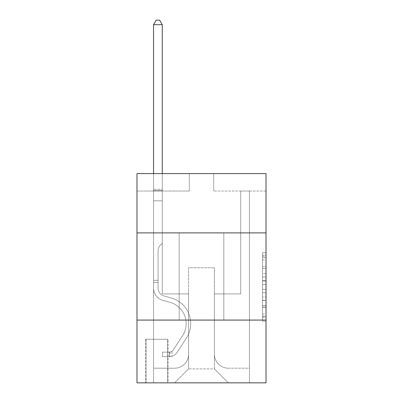 <?xml version="1.0" encoding="UTF-8"?>
<svg xmlns="http://www.w3.org/2000/svg" width="403" height="403" viewBox="0 0 403 403"><rect width="100%" height="100%" fill="white"/><g stroke="black" fill="none" stroke-linecap="round" stroke-linejoin="round"><path stroke-width="0.3" stroke-dasharray="2.02 1.51" d="M262.529 273.592L262.529 284.548L266.02 284.548L266.02 317.75L266.02 256.137L266.02 284.548L262.529 284.548L262.529 255.109L262.529 321.176L262.529 252.711L262.529 316.385L266.02 316.385L262.529 316.385L266.02 316.385L262.529 316.385L262.529 305.429L262.529 321.176L266.02 321.176L266.02 252.711L266.02 316.214L266.02 289.339L262.529 289.339L266.02 289.339L266.02 305.429L266.02 257.502L262.529 257.502L266.02 257.502L266.02 321.176L266.02 256.137L266.02 321.176L262.529 321.176L262.529 252.711L266.02 252.711L266.02 256.137L266.02 252.711L266.02 256.137L266.02 252.711L266.02 255.109L266.02 252.711L262.529 252.711L262.529 257.502L266.02 257.502L262.529 257.502L262.529 273.592L266.02 273.592M223.821 232.889L223.821 320.073L179.179 320.073L223.821 320.073L179.179 320.073L223.821 320.073L223.821 232.889L179.179 232.889L179.179 320.073L179.179 232.889L223.821 232.889M168.021 339.255L145.7 339.255L168.021 339.255L168.021 382.85L145.7 382.85L168.021 382.85M145.7 339.255L145.7 382.85M266.02 280.438L266.02 277.017L266.02 280.438L262.529 280.438L262.529 266.66L262.529 307.227L262.529 297.041L266.02 297.041L262.529 297.041L262.529 321.176L266.02 321.176L262.529 321.176L266.02 321.176L262.529 321.176L262.529 252.711L266.02 252.711L262.529 252.711L266.02 252.711L262.529 252.711L262.529 280.438L266.02 280.438M266.02 320.073L266.02 382.85L136.98 382.85L136.98 320.073L266.02 320.073L266.02 173.602L213.706 173.602L266.02 173.602L266.02 191.037L266.02 173.602L136.98 173.602L189.294 173.602L136.98 173.602L136.98 191.037L189.294 191.037L136.98 191.037L136.98 173.602L136.98 232.889L266.02 232.889L136.98 232.889L136.98 320.073L266.02 320.073L136.98 320.073M266.02 191.037L213.706 191.037L266.02 191.037M240.732 191.037L249.452 191.037L240.732 191.037L249.452 191.037L240.732 191.037L249.452 191.037L240.732 191.037L249.452 191.037L240.732 191.037L249.452 191.037L240.732 191.037L249.452 191.037L240.732 191.037L249.452 191.037L240.732 191.037L240.732 293.918L214.406 293.918L214.406 368.901L188.594 368.901L214.406 368.901L228.355 382.85L249.452 382.85L249.452 191.037L249.452 382.85L174.645 382.85L228.355 382.85L214.406 368.901L228.355 382.85L214.406 368.901L214.406 267.763L214.406 354.252A13.949 13.949 0 0 0 228.355 368.201L249.452 368.201L249.452 191.037L249.452 368.201L249.452 191.037L249.452 368.201L249.452 191.037L249.452 368.201L249.452 191.037L249.452 368.201L249.452 191.037L249.452 368.201L228.355 368.201A13.949 13.949 0 0 1 214.406 354.252A13.949 13.949 0 0 0 228.355 368.201A13.949 13.949 0 0 1 214.406 354.252A13.949 13.949 0 0 0 228.355 368.201A13.949 13.949 0 0 1 214.406 354.252A13.949 13.949 0 0 0 228.355 368.201A13.949 13.949 0 0 1 214.406 354.252A13.949 13.949 0 0 0 228.355 368.201A13.949 13.949 0 0 1 214.406 354.252A13.949 13.949 0 0 0 228.355 368.201A13.949 13.949 0 0 1 214.406 354.252L214.406 293.918L214.406 354.252L214.406 293.918L214.406 354.252L214.406 293.918L214.406 354.252L214.406 293.918L214.406 354.252L214.406 293.918L214.406 354.252L214.406 293.918L240.732 293.918L214.406 293.918L240.732 293.918L214.406 293.918L240.732 293.918L214.406 293.918L240.732 293.918L214.406 293.918L240.732 293.918L214.406 293.918L240.732 293.918L214.406 293.918L240.732 293.918L240.732 191.037M153.548 191.037L162.268 191.037L153.548 191.037L162.268 191.037L153.548 191.037L162.268 191.037L153.548 191.037L162.268 191.037L153.548 191.037L162.268 191.037L153.548 191.037L162.268 191.037L153.548 191.037L162.268 191.037L153.548 191.037L153.548 382.85L174.645 382.85L188.594 368.901L188.594 293.918L162.268 293.918L162.268 191.037L162.268 293.918L162.268 191.037L162.268 293.918L162.268 191.037L162.268 293.918L162.268 191.037L162.268 293.918L162.268 191.037L162.268 293.918L162.268 191.037L162.268 293.918L162.268 191.037L162.268 293.918L188.594 293.918L162.268 293.918L188.594 293.918L162.268 293.918L188.594 293.918L162.268 293.918L188.594 293.918L162.268 293.918L188.594 293.918L162.268 293.918L188.594 293.918L162.268 293.918L188.594 293.918L188.594 368.901L174.645 382.85L188.594 368.901L174.645 382.85L153.548 382.85L153.548 191.037L153.548 368.201L174.645 368.201A13.949 13.949 0 0 0 188.594 354.252L188.594 293.918L188.594 354.252A13.949 13.949 0 0 1 174.645 368.201A13.949 13.949 0 0 0 188.594 354.252A13.949 13.949 0 0 1 174.645 368.201A13.949 13.949 0 0 0 188.594 354.252A13.949 13.949 0 0 1 174.645 368.201A13.949 13.949 0 0 0 188.594 354.252A13.949 13.949 0 0 1 174.645 368.201A13.949 13.949 0 0 0 188.594 354.252A13.949 13.949 0 0 1 174.645 368.201A13.949 13.949 0 0 0 188.594 354.252A13.949 13.949 0 0 1 174.645 368.201L153.548 368.201L174.645 368.201L153.548 368.201L174.645 368.201L153.548 368.201L174.645 368.201L153.548 368.201L174.645 368.201L153.548 368.201L174.645 368.201L153.548 368.201L153.548 191.037M146.047 382.85L167.673 382.85L146.047 382.85L146.047 339.255L167.673 339.255L167.673 382.85L167.673 339.255L146.047 339.255L146.047 382.85M188.594 267.763L188.594 368.901L188.594 267.763L214.406 267.763L188.594 267.763M213.706 191.037L213.706 173.602L213.706 191.037M189.294 191.037L189.294 173.602L189.294 191.037M266.02 232.889L136.98 232.889M262.529 284.548L266.02 284.548L262.529 284.548M262.529 255.109L262.529 252.711L262.529 255.109L266.02 255.109L262.529 255.109M262.529 307.056L262.529 292.764L262.529 307.056L266.02 307.056L262.529 307.056M262.529 292.764L262.529 289.339L266.02 289.339L262.529 289.339L262.529 292.764L266.02 292.764L262.529 292.764M262.529 266.66L262.529 257.502L262.529 266.66L266.02 266.66L262.529 266.66M262.529 252.711L266.02 252.711L262.529 252.711L262.529 256.137L262.529 252.711L266.02 252.711M262.529 321.176L266.02 321.176L262.529 321.176L262.529 317.75L262.529 321.176M158.082 280.317L158.082 282.412L153.548 282.412L153.548 280.317L153.548 288.064L153.548 24.684L153.548 200.805L153.548 24.684L162.268 24.684L162.268 189.294L162.268 24.684L153.548 24.684L156.163 20.15L159.648 20.15L156.163 20.15L153.548 24.684L153.548 200.805L153.548 24.684L162.268 24.684L159.648 20.15L162.268 24.684L162.268 200.805L153.548 200.805L153.548 189.294L153.548 200.805L162.268 200.805L162.268 243.352L160.298 245.316A7.576 7.576 -44.8 0 0 158.082 250.676A7.576 7.576 135.2 0 1 160.298 245.316L162.268 243.352L162.268 24.684L153.548 24.684L156.163 20.15L159.648 20.15L156.163 20.15L153.548 24.684L153.548 189.294L153.548 24.684L162.268 24.684L159.648 20.15L162.268 24.684L162.268 200.805L153.548 200.805L153.548 288.064A12.73 12.73 -44.9 0 0 162.857 300.326A12.73 12.73 135.2 0 1 153.548 288.064L153.548 200.805L162.268 200.805L162.268 243.352L160.298 245.316A7.576 7.576 -23.9 0 0 158.082 250.676A7.576 7.576 156.1 0 1 160.298 245.316L162.268 243.352L162.268 24.684L153.548 24.684L156.163 20.15L159.648 20.15L156.163 20.15L153.548 24.684L153.548 190.594L153.548 24.684L162.268 24.684L159.648 20.15L162.268 24.684L162.268 200.805L153.548 200.805L153.548 288.064A12.73 12.73 -23.9 0 0 162.857 300.326A12.73 12.73 135.2 0 1 153.548 288.064L153.548 200.805L162.268 200.805L162.268 243.352L160.298 245.316A7.576 7.576 -23.9 0 0 158.082 250.676A7.576 7.576 156.1 0 1 160.298 245.316L162.268 243.352L162.268 24.684L153.548 24.684L156.163 20.15L159.648 20.15L156.163 20.15L153.548 24.684L153.548 288.064A12.73 12.73 -23.9 0 0 162.857 300.326A12.73 12.73 135.2 0 1 153.548 288.064L153.548 200.805L162.268 200.805L162.268 243.352L160.298 245.316A7.576 7.576 -23.9 0 0 158.082 250.676A7.576 7.576 156.1 0 1 160.298 245.316L162.268 243.352L162.268 200.805L153.548 200.805L153.548 288.064A12.73 12.73 -23.9 0 0 162.857 300.326L169.955 302.305L162.857 300.326A12.73 12.73 156.1 0 1 153.548 288.064L153.548 200.805L162.268 200.805L162.268 190.594L162.268 243.352L160.298 245.316A7.576 7.576 -23.9 0 0 158.082 250.676A7.576 7.576 156.1 0 1 160.298 245.316L162.268 243.352L162.268 200.805L153.548 200.805L153.548 288.064A12.73 12.73 -23.9 0 0 162.857 300.326A12.73 12.73 156.1 0 1 153.548 288.064L153.548 200.805L162.268 200.805L162.268 189.294L162.268 243.352L160.298 245.316A7.576 7.576 -23.9 0 0 158.082 250.676A7.576 7.576 156.1 0 1 160.298 245.316L162.268 243.352L162.268 200.805L153.548 200.805L153.548 288.064A12.73 12.73 -23.9 0 0 162.857 300.326A12.73 12.73 156.1 0 1 153.548 288.064L153.548 200.805L162.268 200.805L162.268 24.684L159.648 20.15L162.268 24.684L162.268 243.352L160.298 245.316A7.576 7.576 -23.9 0 0 158.082 250.676A7.576 7.576 156.1 0 1 160.298 245.316L162.268 243.352L162.268 200.805L153.548 200.805L153.548 288.064L153.548 282.412L158.082 282.412L158.082 280.317L153.548 280.317L158.082 280.317L158.082 288.064L158.082 250.676L158.082 288.064A8.196 8.196 -44.8 0 0 164.076 295.958A8.196 8.196 135.2 0 1 158.082 288.064L158.082 250.676L158.082 288.064L158.082 280.317L153.548 280.317L158.082 280.317L158.082 288.064A8.196 8.196 -23.9 0 0 164.076 295.958A8.196 8.196 135.2 0 1 158.082 288.064L158.082 250.676L158.082 288.064A8.196 8.196 -23.9 0 0 164.076 295.958A8.196 8.196 135.1 0 1 158.082 288.064L158.082 250.676L158.082 288.064L158.082 280.317L153.548 280.317L158.082 280.317L158.082 288.064A8.196 8.196 -23.9 0 0 164.076 295.958L171.174 297.938L164.076 295.958A8.196 8.196 156.1 0 1 158.082 288.064L158.082 250.676L158.082 288.064A8.196 8.196 -23.9 0 0 164.076 295.958A8.196 8.196 156.1 0 1 158.082 288.064L158.082 250.676L158.082 288.064L158.082 280.317L153.548 280.317M169.416 356.69A9.244 9.244 -44.8 0 0 176.967 352.519L186.317 338.273A26.679 26.679 -44.8 0 0 171.174 297.938L164.076 295.958A8.196 8.196 156.1 0 1 158.082 288.064A8.196 8.196 -23.9 0 0 164.076 295.958L171.174 297.938L164.076 295.958A8.196 8.196 156.1 0 1 158.082 288.064L158.082 250.676L158.082 288.064A8.196 8.196 -23.9 0 0 164.076 295.958A8.196 8.196 156.1 0 1 158.082 288.064A8.196 8.196 156.1 0 0 164.076 295.958L171.174 297.938A26.679 26.679 135.2 0 1 186.317 338.273A26.679 26.679 -44.8 0 0 171.174 297.938L164.076 295.958A8.196 8.196 156.1 0 1 158.082 288.064A8.196 8.196 156.1 0 0 164.076 295.958A8.196 8.196 156.1 0 1 158.082 288.064A8.196 8.196 156.1 0 0 164.076 295.958L171.174 297.938L164.076 295.958A8.196 8.196 156.1 0 1 158.082 288.064A8.196 8.196 156.1 0 0 164.076 295.958L171.174 297.938L164.076 295.958A8.196 8.196 156.1 0 1 158.082 288.064A8.196 8.196 156.1 0 0 164.076 295.958A8.196 8.196 156.1 0 1 158.082 288.064A8.196 8.196 156.1 0 0 164.076 295.958L171.174 297.938A26.679 26.679 156.1 0 1 186.317 338.273A26.679 26.679 -44.9 0 0 171.174 297.938L164.076 295.958A8.196 8.196 156.1 0 1 158.082 288.064A8.196 8.196 156.1 0 0 164.076 295.958L171.174 297.938A26.679 26.679 156.1 0 1 186.317 338.273L176.967 352.519L186.317 338.273A26.679 26.679 -23.9 0 0 171.174 297.938L164.076 295.958L171.174 297.938A26.679 26.679 156.1 0 1 186.317 338.273A26.679 26.679 -23.9 0 0 171.174 297.938L164.076 295.958L171.174 297.938A26.679 26.679 156.1 0 1 186.317 338.273A26.679 26.679 -23.9 0 0 171.174 297.938L164.076 295.958L171.174 297.938A26.679 26.679 156.1 0 1 186.317 338.273L176.967 352.519L186.317 338.273A26.679 26.679 -23.9 0 0 171.174 297.938L164.076 295.958L171.174 297.938A26.679 26.679 156.1 0 1 186.317 338.273A26.679 26.679 -23.9 0 0 171.174 297.938A26.679 26.679 -23.9 0 1 186.317 338.273L176.967 352.519A9.244 9.244 135.2 0 1 172.031 356.262A9.244 9.244 -44.9 0 0 176.967 352.519L186.317 338.273A26.679 26.679 -23.9 0 0 171.174 297.938A26.679 26.679 -23.9 0 1 186.317 338.273A26.679 26.679 -23.9 0 0 171.174 297.938A26.679 26.679 -23.9 0 1 186.317 338.273L176.967 352.519L186.317 338.273A26.679 26.679 -23.9 0 0 171.174 297.938A26.679 26.679 -23.9 0 1 186.317 338.273L176.967 352.519L186.317 338.273A26.679 26.679 -23.9 0 0 171.174 297.938A26.679 26.679 -23.9 0 1 186.317 338.273A26.679 26.679 -23.9 0 0 171.174 297.938A26.679 26.679 -23.9 0 1 186.317 338.273L176.967 352.519A9.244 9.244 156.1 0 1 172.031 356.262C169.346 356.831 169.346 356.831 172.031 356.262C169.346 356.831 169.346 356.831 172.031 356.262A9.244 9.244 -23.9 0 0 176.967 352.519L186.317 338.273A26.679 26.679 -23.9 0 0 171.174 297.938A26.679 26.679 -23.9 0 1 186.317 338.273L176.967 352.519A9.244 9.244 156.1 0 1 172.031 356.262C169.346 356.831 169.346 356.831 172.031 356.262C169.346 356.831 169.346 356.831 172.031 356.262A9.244 9.244 -23.9 0 0 176.967 352.519L186.317 338.273L176.967 352.519A9.244 9.244 156.1 0 1 172.031 356.262C169.346 356.831 169.346 356.831 172.031 356.262C169.346 356.831 169.346 356.831 172.031 356.262A9.244 9.244 -23.9 0 0 176.967 352.519L186.317 338.273L176.967 352.519A9.244 9.244 156.1 0 1 172.031 356.262C169.346 356.831 169.346 356.831 172.031 356.262C169.346 356.831 169.346 356.831 172.031 356.262A9.244 9.244 -23.9 0 0 176.967 352.519L186.317 338.273L176.967 352.519A9.244 9.244 156.1 0 1 172.031 356.262C169.346 356.831 169.346 356.831 172.031 356.262C169.346 356.831 169.346 356.831 172.031 356.262A9.244 9.244 -23.9 0 0 176.967 352.519L186.317 338.273L176.967 352.519A9.244 9.244 156.1 0 1 172.031 356.262C169.346 356.831 169.346 356.831 172.031 356.262C169.346 356.831 169.346 356.831 172.031 356.262A9.244 9.244 -23.9 0 0 176.967 352.519A9.244 9.244 -44.8 0 1 169.416 356.69L169.416 352.157A4.71 4.71 -44.8 0 0 173.179 350.036L182.524 335.785A22.145 22.145 -44.8 0 0 169.955 302.305L162.857 300.326L169.955 302.305A22.145 22.145 135.1 0 1 182.524 335.785A22.145 22.145 -44.8 0 0 169.955 302.305L162.857 300.326A12.73 12.73 156.1 0 1 153.548 288.064A12.73 12.73 -23.9 0 0 162.857 300.326A12.73 12.73 156.1 0 1 153.548 288.064A12.73 12.73 156.1 0 0 162.857 300.326L169.955 302.305L162.857 300.326A12.73 12.73 156.1 0 1 153.548 288.064A12.73 12.73 156.1 0 0 162.857 300.326A12.73 12.73 156.1 0 1 153.548 288.064A12.73 12.73 156.1 0 0 162.857 300.326L169.955 302.305L162.857 300.326A12.73 12.73 156.1 0 1 153.548 288.064A12.73 12.73 156.1 0 0 162.857 300.326L169.955 302.305A22.145 22.145 156.1 0 1 182.524 335.785A22.145 22.145 -44.8 0 0 169.955 302.305L162.857 300.326A12.73 12.73 156.1 0 1 153.548 288.064A12.73 12.73 156.1 0 0 162.857 300.326A12.73 12.73 156.1 0 1 153.548 288.064A12.73 12.73 156.1 0 0 162.857 300.326L169.955 302.305L162.857 300.326A12.73 12.73 156.1 0 1 153.548 288.064A12.73 12.73 156.1 0 0 162.857 300.326L169.955 302.305A22.145 22.145 156.1 0 1 182.524 335.785L173.179 350.036L182.524 335.785A22.145 22.145 -23.9 0 0 169.955 302.305L162.857 300.326L169.955 302.305A22.145 22.145 156.1 0 1 182.524 335.785A22.145 22.145 -23.9 0 0 169.955 302.305L162.857 300.326L169.955 302.305A22.145 22.145 156.1 0 1 182.524 335.785A22.145 22.145 -23.9 0 0 169.955 302.305L162.857 300.326L169.955 302.305A22.145 22.145 156.1 0 1 182.524 335.785L173.179 350.036L182.524 335.785A22.145 22.145 -23.9 0 0 169.955 302.305L162.857 300.326L169.955 302.305A22.145 22.145 156.1 0 1 182.524 335.785A22.145 22.145 -23.9 0 0 169.955 302.305A22.145 22.145 -23.9 0 1 182.524 335.785L173.179 350.036A4.71 4.71 135.1 0 1 172.031 351.245C169.391 352.459 169.391 352.459 172.031 351.245C169.391 352.459 169.391 352.459 172.031 351.245A4.71 4.71 -44.8 0 0 173.179 350.036L182.524 335.785A22.145 22.145 -23.9 0 0 169.955 302.305A22.145 22.145 -23.9 0 1 182.524 335.785A22.145 22.145 -23.9 0 0 169.955 302.305A22.145 22.145 -23.9 0 1 182.524 335.785L173.179 350.036L182.524 335.785A22.145 22.145 -23.9 0 0 169.955 302.305A22.145 22.145 -23.9 0 1 182.524 335.785L173.179 350.036L182.524 335.785A22.145 22.145 -23.9 0 0 169.955 302.305A22.145 22.145 -23.9 0 1 182.524 335.785A22.145 22.145 -23.9 0 0 169.955 302.305A22.145 22.145 -23.9 0 1 182.524 335.785L173.179 350.036A4.71 4.71 156.1 0 1 172.031 351.245C169.391 352.459 169.391 352.459 172.031 351.245C169.391 352.459 169.391 352.459 172.031 351.245A4.71 4.71 -23.9 0 0 173.179 350.036L182.524 335.785A22.145 22.145 -23.9 0 0 169.955 302.305A22.145 22.145 -23.9 0 1 182.524 335.785L173.179 350.036A4.71 4.71 156.1 0 1 172.031 351.245C169.391 352.459 169.391 352.459 172.031 351.245C169.391 352.459 169.391 352.459 172.031 351.245A4.71 4.71 -23.9 0 0 173.179 350.036L182.524 335.785L173.179 350.036A4.71 4.71 156.1 0 1 172.031 351.245C169.391 352.459 169.391 352.459 172.031 351.245C169.391 352.459 169.391 352.459 172.031 351.245A4.71 4.71 -23.9 0 0 173.179 350.036L182.524 335.785L173.179 350.036A4.71 4.71 156.1 0 1 172.031 351.245C169.391 352.459 169.391 352.459 172.031 351.245C169.391 352.459 169.391 352.459 172.031 351.245A4.71 4.71 -23.9 0 0 173.179 350.036L182.524 335.785L173.179 350.036A4.71 4.71 156.1 0 1 172.031 351.245C169.391 352.459 169.391 352.459 172.031 351.245C169.391 352.459 169.391 352.459 172.031 351.245A4.71 4.71 -23.9 0 0 173.179 350.036L182.524 335.785L173.179 350.036A4.71 4.71 156.1 0 1 172.031 351.245C169.391 352.459 169.391 352.459 172.031 351.245C169.391 352.459 169.391 352.459 172.031 351.245A4.71 4.71 -23.9 0 0 173.179 350.036A4.71 4.71 -44.8 0 1 169.416 352.157L169.416 356.69L162.439 356.695L169.416 356.69A9.244 9.244 -23.9 0 0 176.967 352.519A9.244 9.244 -23.9 0 1 169.416 356.69L169.416 352.157L162.439 352.162L169.416 352.157A4.71 4.71 -23.9 0 0 173.179 350.036A4.71 4.71 -23.9 0 1 169.416 352.157L169.416 356.69L162.439 356.695L162.439 352.162L162.439 356.695L169.416 356.69A9.244 9.244 -23.9 0 0 176.967 352.519A9.244 9.244 -23.9 0 1 169.416 356.69L169.416 352.157L162.439 352.162L169.416 352.157A4.71 4.71 -23.9 0 0 173.179 350.036A4.71 4.71 -23.9 0 1 169.416 352.157L169.416 356.69L162.439 356.695L162.439 352.162L162.439 356.695L169.416 356.69A9.244 9.244 -23.9 0 0 176.967 352.519A9.244 9.244 -23.9 0 1 169.416 356.69L169.416 352.157L162.439 352.162L169.416 352.157A4.71 4.71 -23.9 0 0 173.179 350.036A4.71 4.71 -23.9 0 1 169.416 352.157L169.416 356.69L162.439 356.695L162.439 352.162L162.439 356.695L169.416 356.69A9.244 9.244 -23.9 0 0 176.967 352.519A9.244 9.244 -23.9 0 1 169.416 356.69L169.416 352.157L162.439 352.162L169.416 352.157A4.71 4.71 -23.9 0 0 173.179 350.036A4.71 4.71 -23.9 0 1 169.416 352.157L169.416 356.69L162.439 356.695L162.439 352.162L162.439 356.695L169.416 356.69A9.244 9.244 -23.9 0 0 176.967 352.519A9.244 9.244 -23.9 0 1 169.416 356.69L169.416 352.157L162.439 352.162L169.416 352.157A4.71 4.71 -23.9 0 0 173.179 350.036A4.71 4.71 -23.9 0 1 169.416 352.157L169.416 356.69L162.439 356.695L162.439 352.162L162.439 356.695L169.416 356.69A9.244 9.244 -23.9 0 0 176.967 352.519A9.244 9.244 -23.9 0 1 169.416 356.69L169.416 352.157L162.439 352.162L169.416 352.157A4.71 4.71 -23.9 0 0 173.179 350.036A4.71 4.71 -23.9 0 1 169.416 352.157L169.416 356.69L162.439 356.695L162.439 352.162L162.439 356.695L169.416 356.69M153.548 173.602L153.548 24.684L162.268 24.684L153.548 24.684L156.163 20.15L159.648 20.15L156.163 20.15L153.548 24.684L153.548 189.294L153.548 24.684L162.268 24.684L159.648 20.15L162.268 24.684L162.268 189.294L162.268 24.684L153.548 24.684L156.163 20.15L159.648 20.15L156.163 20.15L153.548 24.684L162.268 24.684L159.648 20.15L162.268 24.684L162.268 173.602M162.439 352.162L169.24 352.162L162.439 352.162L162.439 356.695L162.439 352.162M153.548 189.294L153.548 190.594L153.548 189.294L162.268 189.294L153.548 189.294M172.031 356.262C169.346 356.831 169.346 356.831 172.031 356.262C169.346 356.831 169.346 356.831 172.031 356.262L172.031 351.245L172.031 356.262M162.268 24.684L159.648 20.15L156.163 20.15L153.548 24.684M262.529 305.429L266.02 305.429L262.529 305.429M262.529 300.295L266.02 300.295M262.529 268.458L266.02 268.458L262.529 268.458M262.529 256.137L266.02 256.137M262.529 317.75L266.02 317.75M262.529 313.987L266.02 313.987M262.529 259.9L266.02 259.9M262.529 281.123L266.02 281.123L262.529 281.123M262.529 300.467L266.02 300.467L262.529 300.467M262.529 307.227L266.02 307.227L262.529 307.227M262.529 277.017L266.02 277.017L262.529 277.017M153.548 190.594L162.268 190.594L153.548 190.594M158.082 282.412L153.548 282.412L158.082 282.412M262.529 316.214L266.02 316.214M262.529 316.385L266.02 316.385M262.529 257.502L266.02 257.502M169.94 352.106L169.94 356.665"/><path stroke-width="0.6" d="M266.02 232.889L266.02 173.602L136.98 173.602L136.98 232.889L266.02 232.889L266.02 382.85L136.98 382.85L136.98 232.889M266.02 320.073L136.98 320.073M162.268 173.602L162.268 24.684L153.548 24.684L153.548 173.602M153.548 24.684L156.163 20.15L159.648 20.15L162.268 24.684"/></g></svg>
